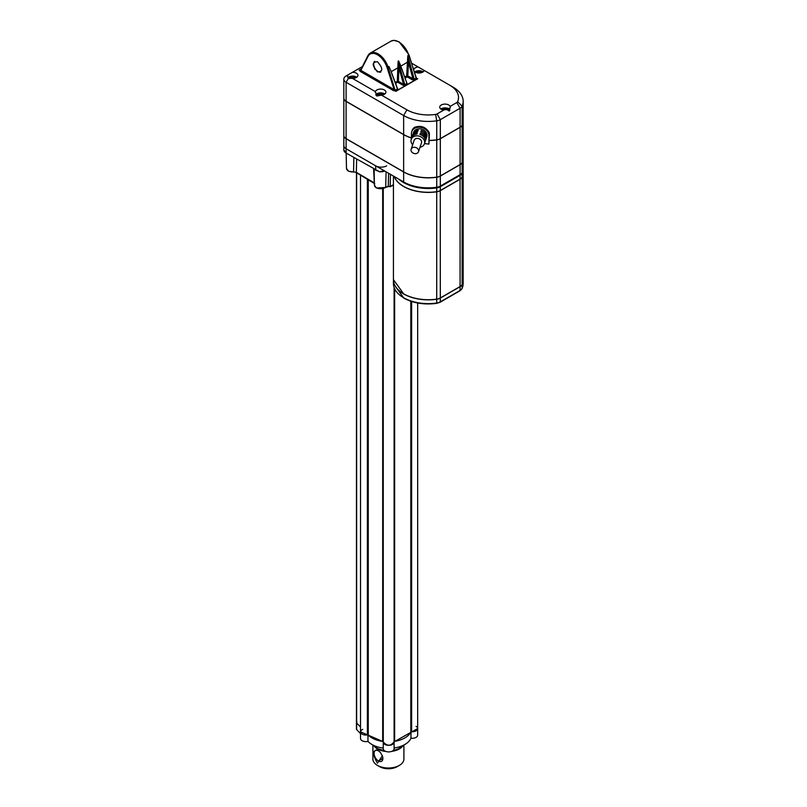 <?xml version="1.0" encoding="UTF-8"?>
<svg xmlns="http://www.w3.org/2000/svg" width="807" height="807" viewBox="0 0 807 807"><rect width="100%" height="100%" fill="white"/><g stroke="black" fill="none" stroke-linecap="round" stroke-linejoin="round"><path stroke-width="1.21" d="M374.045 745.567L377.444 748.533L384.677 750.883M392.848 750.772L399.364 748.533L402.764 745.567M394.633 288.876L394.633 741.361L394.068 741.845C390.649 746.293 387.047 746.314 383.275 741.915A5.427 3.127 0 0 0 383.254 742.188A5.427 3.127 0 0 0 388.681 745.325A5.427 3.127 0 0 0 394.098 742.188L394.109 742.188A5.427 3.127 0 0 0 394.068 741.845L417.663 728.539M383.254 188.667L383.275 741.915L382.689 741.441L383.275 741.915M360.517 731.848L382.689 741.441L382.689 188.808M360.517 727.046L356.644 723.011L356.906 721.942L356.644 723.011L360.517 727.046L356.644 723.011L356.644 172.809M391.284 72.206L397.468 88.931A0.777 0.504 -127.6 0 0 398.033 89.547L397.528 88.417M400.807 66.053L398.628 60.908L398.133 61.201L404.811 84.695L406.819 83.535L406.617 82.627L407.364 84.16L406.899 82.99M408.513 62.25L407.777 75.969L414.183 79.288L416.15 78.148L408.978 54.815L399.152 41.873L393.998 40.35L391.012 41.147A15.494 8.948 60 0 1 398.759 41.914A15.494 8.948 60 0 1 408.735 55.078L407.828 55.602L407.434 62.21L408.513 62.25L407.828 55.602L414.183 79.288L414.687 79.943L416.644 78.814L416.19 77.28M416.644 78.814L415.988 77.169M377.505 71.904C371.825 65.286 371.825 61.907 377.505 61.776C383.174 68.393 383.174 71.762 377.505 71.904M360.537 70.159L395.037 90.172L388.026 67.031A15.494 8.948 -120 0 0 378.049 53.867A15.494 8.948 -120 0 0 370.302 53.101A15.494 8.948 -120 0 0 368.073 55.522A0.777 0.595 27.1 0 0 368.022 56.389L360.275 71.44L393.634 90.707L395.914 90.777L395.43 90.112L397.407 88.972L398.033 89.547M368.022 56.389A14.728 8.504 -120 0 1 377.505 54.815A14.728 8.504 60 0 1 386.977 67.324L394.179 89.759L393.634 90.707M360.497 70.179L359.761 70.562L360.275 71.44M391.012 41.147L370.302 53.101L367.881 55.713L360.648 70.038M360.679 69.816L360.154 70.118M400.837 66.134L407.434 62.21L408.524 62.341L412.992 78.975L412.438 79.883L414.687 79.943M405.134 78.087L407.232 76.877L406.688 75.929L407.777 75.969L407.232 76.877L412.438 79.883M395.692 83.545L398.406 81.376L397.306 81.346L397.851 82.294L403.056 85.3L403.601 84.372L405.306 85.36L407.273 84.221L400.887 66.638M403.056 85.3L405.306 85.36M398.9 67.788L397.821 67.758L398.133 61.201L398.91 67.899L398.406 81.376L403.601 84.372L398.91 67.899L397.821 67.879L397.306 81.346L395.299 82.506M390.699 70.29L397.407 88.377M391.193 71.611L388.934 66.507L386.977 67.324M391.213 71.672L397.821 67.879M395.924 90.777L397.901 89.638M394.27 176.551A34.872 20.135 0 0 0 403.621 186.377A34.872 20.135 0 0 0 436.708 191.693A7.747 4.479 -0 0 0 440.319 190.513L460.081 179.114A7.747 4.479 0 0 0 462.129 177.036A34.872 20.135 0 0 0 463.168 172.153L463.157 168.038M463.168 279.646A34.872 20.135 180 0 1 463.168 279.716A34.872 20.135 180 0 1 462.129 284.599A7.747 4.479 180 0 1 460.081 286.677L440.319 298.076A7.747 4.479 180 0 1 436.708 299.246A34.872 20.135 180 0 1 393.423 279.716A34.872 20.135 180 0 1 393.423 279.646M440.208 298.015A7.596 4.388 180 0 1 436.708 299.155A7.747 4.479 0 0 0 440.319 297.944L460.081 286.546A7.747 4.479 -0 0 0 462.129 284.468L463.168 279.585A34.872 20.135 180 0 1 462.129 284.468L462.129 177.157A7.747 4.479 180 0 1 460.081 179.245L440.319 190.644A7.747 4.479 180 0 1 436.708 191.814A34.872 20.135 180 0 1 403.641 186.518A34.872 20.135 180 0 1 403.621 186.508A34.872 20.135 0 0 1 394.199 176.511M436.698 299.195C424.089 300.759 413.083 298.993 403.671 293.889L393.423 279.585A34.872 20.135 180 0 0 403.621 293.819A34.872 20.135 0 0 0 403.641 293.819A34.872 20.135 0 0 0 436.708 299.125L436.708 299.125A34.711 20.044 180 0 1 403.752 293.889M343.832 135.515A7.747 4.479 -0 0 0 343.832 135.586A7.747 4.479 -0 0 0 346.102 138.743L403.641 171.962A34.872 20.135 0 0 0 436.728 177.258A7.747 4.479 0 0 0 440.329 176.087L460.091 164.678A7.747 4.479 -0 0 0 462.129 162.6A34.872 20.135 0 0 0 463.168 157.728A34.872 20.135 0 0 0 463.168 157.668M343.832 135.586L343.832 145.583A7.747 4.479 0 0 0 346.102 148.74L403.641 181.958A34.872 20.135 0 0 0 436.728 187.254A7.747 4.479 0 0 0 440.329 186.084L460.091 174.675A7.747 4.479 0 0 0 462.129 172.597A34.872 20.135 0 0 0 463.168 167.725L463.168 157.728M440.279 190.533L440.319 297.944L460.081 286.546L460.051 179.134M353.88 157.536L353.557 172.073M386.069 171.82L385.716 187.174A0.777 0.525 50.2 0 1 385.161 187.567M374.821 169.783L378.917 171.286M390.477 174.362L390.164 186.578M378.533 171.175L375.729 170.196L375.689 165.828A7.747 4.479 -0 0 0 386.654 165.828M375.81 170.277L378.584 171.225L346.163 153.078L346.102 148.74L375.689 165.828M343.832 149.88L346.102 153.048A7.747 4.479 0 0 1 343.832 149.88L343.832 145.583A7.747 4.479 -0 0 0 346.102 148.74L346.102 138.743M352.467 78.39A5.266 3.046 180 0 0 357.945 75.354A5.266 3.046 180 0 0 356.401 73.195A5.266 3.046 0 0 0 352.467 72.307L348.442 74.627L347.413 76.221L348.442 78.249L352.467 78.39L375.416 91.645L375.356 92.623M347.999 77.744A5.266 3.046 180 0 1 356.401 76.998A5.266 3.046 0 0 1 356.795 77.25M448.732 104.991A5.266 3.046 0 0 0 442.993 104.335A5.266 3.046 0 0 0 439.734 107.139A5.266 3.046 0 0 0 441.278 109.298A5.266 3.046 -0 0 0 443.729 110.095L450.276 107.967L450.114 106.403A5.266 3.046 0 0 0 448.732 104.991M440.884 109.036A5.266 3.046 180 0 1 448.732 108.784A5.266 3.046 0 0 1 449.953 109.883M449.549 110.64A4.57 2.643 0 0 0 448.238 109.076A4.57 2.643 0 0 0 441.368 109.338M442.781 109.903A4.57 2.643 180 0 1 448.238 110.337A4.57 2.643 0 0 1 449.146 111.084M413.134 133.659A6.97 5.588 -161.4 0 1 418.218 130.159L417.774 131.48A6.97 5.588 -161.4 0 0 412.69 134.981L412.246 136.292A6.97 5.588 -161.4 0 1 417.33 132.802L416.886 134.113A6.97 5.588 -161.4 0 0 411.802 137.614L411.207 139.369A6.97 5.588 -161.4 0 1 417.814 135.899A6.97 5.588 18.6 0 1 424.432 143.817L425.017 142.062A6.97 5.588 -161.4 0 0 425.087 141.85L425.531 140.539A6.97 5.588 18.6 0 1 425.46 140.751L425.904 139.429A6.97 5.588 -161.4 0 0 425.975 139.218L426.419 137.896A6.97 5.588 18.6 0 1 426.348 138.108L426.792 136.797A6.97 5.588 -161.4 0 0 420.185 128.878A6.97 5.588 -161.4 0 0 413.577 132.348L413.134 133.659A6.97 5.588 -161.4 0 0 413.063 133.871L412.76 134.769M424.432 143.817A6.97 5.588 18.6 0 1 420.003 147.237M419.933 134.456L420.376 133.135A6.97 5.588 18.6 0 1 425.531 138.007L425.087 139.318A6.97 5.588 -161.4 0 0 419.933 134.456M420.82 131.823L421.264 130.502A6.97 5.588 18.6 0 1 426.419 135.374L425.975 136.686A6.97 5.588 -161.4 0 0 420.82 131.823M411.156 149.234A3.874 3.107 -161.4 0 1 415.333 147.388A3.874 3.107 -161.4 0 1 418.631 150.889A3.874 3.107 18.6 0 1 418.5 151.706A3.874 3.107 18.6 0 1 414.334 153.542A3.874 3.107 18.6 0 1 411.025 150.041A3.874 3.107 -161.4 0 1 411.156 149.234L414.142 140.357A3.874 3.107 -161.4 0 1 418.319 138.511A3.874 3.107 -161.4 0 1 421.617 142.022A3.874 3.107 -161.4 0 1 421.486 142.829L418.5 151.706M414.284 71.359A5.266 3.046 -0 0 0 415.252 72.126A5.266 3.046 0 0 0 420.608 72.862A5.266 3.046 0 0 0 424.189 70.441L418.157 66.971A5.266 3.046 -0 0 0 413.739 69.654M414.859 71.873A5.266 3.046 180 0 1 422.707 71.611A5.266 3.046 0 0 1 423.1 71.873M422.616 72.166A4.57 2.643 0 0 0 422.212 71.904A4.57 2.643 0 0 0 415.343 72.166M416.755 72.731A4.57 2.643 180 0 1 421.204 72.731M375.416 91.645L376.899 96.043L381.449 95.125A5.266 3.046 -0 0 0 385.897 92.119A5.266 3.046 -0 0 0 384.354 89.96A5.266 3.046 -0 0 0 378.997 89.224A5.266 3.046 -0 0 0 375.416 91.645M375.759 94.742A5.266 3.046 180 0 1 384.354 93.763A5.266 3.046 0 0 1 384.737 94.016M384.263 94.318A4.57 2.643 0 0 0 383.86 94.046A4.57 2.643 0 0 0 379.31 93.38A4.57 2.643 0 0 0 376.143 95.377M376.647 95.872A4.57 2.643 180 0 1 382.851 94.873M356.321 77.553A4.57 2.643 0 0 0 355.917 77.28A4.57 2.643 0 0 0 348.402 78.208L346.102 82.304A7.747 4.479 180 0 1 343.832 79.147A7.747 4.479 180 0 1 346.102 75.979L348.442 74.627L346.102 75.979M349.138 78.733A4.57 2.643 180 0 1 354.909 78.108M359.095 70.199L361.072 69.059L359.095 70.199A1.553 0.898 -120 0 0 359.256 70.27L360.951 69.291M417.713 78.733A1.553 0.898 60 0 1 417.562 78.632L395.642 91.282A1.553 0.898 -120 0 0 395.793 91.383L417.713 78.733L395.793 91.383M420.376 133.135L420.376 134.608M424.482 137.886L425.531 138.007M421.264 130.502L421.264 131.965M425.37 135.253L426.419 135.374M412.337 136.524L411.873 137.402M411.207 139.369A6.97 5.588 -161.4 0 0 412.659 144.766M424.502 143.596L428.931 144.09L428.931 135.546A8.907 7.142 -161.4 0 0 421.335 127.486A8.907 7.142 -161.4 0 0 411.741 131.723A8.907 7.142 -161.4 0 0 411.439 133.589L411.439 138.693M428.931 144.09L429.374 134.234A8.907 7.142 -161.4 0 0 429.062 132.277C425.511 126.81 420.659 125.176 414.526 127.355A8.907 7.142 -161.4 0 0 412.185 130.411L411.741 131.723M436.728 177.137A7.747 4.479 -0 0 0 440.329 175.956L460.091 164.547A7.747 4.479 -0 0 0 462.129 162.469L462.129 125.267A7.747 4.479 180 0 1 460.091 127.345L440.329 138.754A7.747 4.479 180 0 1 436.728 139.934L436.728 177.137A34.872 20.135 180 0 1 403.641 171.841L346.102 138.622A7.747 4.479 180 0 1 343.832 135.455L343.832 98.252A7.747 4.479 180 0 1 343.832 98.192M463.168 120.334A34.872 20.135 180 0 1 463.168 120.394L463.168 157.597A34.872 20.135 180 0 1 462.129 162.469M463.168 120.394A34.872 20.135 180 0 1 462.129 125.267M403.641 171.841L403.641 134.638L346.102 101.42A7.747 4.479 180 0 1 343.832 98.252M403.641 134.638A34.872 20.135 -0 0 0 411.439 138.017M429.374 140.519A34.872 20.135 -0 0 0 436.728 139.934M452.949 87.055L449.66 85.159L452.949 87.055A34.872 20.135 180 0 1 463.168 101.289A34.872 20.135 180 0 1 462.129 106.161A7.747 4.479 180 0 1 460.091 108.239L440.329 119.648A7.747 4.479 180 0 1 436.728 120.828A34.872 20.135 180 0 1 403.641 115.522L346.102 82.304L346.102 101.289L403.641 134.507L403.641 115.522L406.93 109.833A30.222 17.451 180 0 0 435.609 114.423A3.097 1.785 180 0 0 437.051 113.948L443.729 110.095M435.609 114.423L436.728 120.828L436.728 139.803A7.747 4.479 0 0 0 440.329 138.633L460.091 127.224A7.747 4.479 0 0 0 462.129 125.135A34.872 20.135 -0 0 0 463.168 120.273L463.168 101.289M343.832 79.147L343.832 98.131A7.747 4.479 0 0 0 346.102 101.289M411.439 137.896A34.872 20.135 180 0 1 403.641 134.507M436.728 139.803A34.872 20.135 180 0 1 429.374 140.398M424.189 70.441L449.66 85.159A30.222 17.451 180 0 1 457.619 101.712A3.097 1.785 180 0 1 456.802 102.55L450.114 106.403M411.671 63.218L418.157 66.971M362.313 66.628L352.467 72.307M381.449 95.125L406.93 109.833M374.69 61.332A6.204 3.581 -120 0 0 374.075 66.376A6.204 3.581 -120 0 0 378.049 71.581A6.204 3.581 -120 0 0 380.864 72.025M394.633 741.361A23.252 13.426 0 0 0 410.803 732.03L411.631 731.697A5.427 3.127 0 0 0 417.128 729.942A5.427 3.127 0 0 0 416.079 726.371A5.427 3.127 -0 0 1 417.663 728.59L417.663 735.167A5.427 3.127 0 0 1 410.975 738.213A23.252 13.426 -0 0 1 394.098 748.018M362.282 729.599A5.427 3.127 -0 0 0 361.193 733.422A5.427 3.127 -0 0 0 367.387 734.925L368.264 735.137A23.252 13.426 -0 0 0 382.689 741.441M383.254 742.188L383.254 748.775A5.427 3.127 0 0 0 388.681 751.902A5.427 3.127 0 0 0 394.098 748.775L394.098 287.544M410.975 731.838L410.975 738.213M394.098 741.441A23.252 13.426 0 0 0 410.975 731.636A5.427 3.127 -0 0 0 417.663 728.59L417.663 302.998M356.644 729.589L356.644 723.011A1.553 0.898 0 0 1 356.452 722.578L356.452 729.155A1.553 0.898 -0 0 0 356.644 729.589L360.517 733.624M362.757 729.377A5.427 3.127 0 0 0 360.517 731.909L360.517 738.486A5.427 3.127 0 0 0 367.962 741.401A23.252 13.426 0 0 0 383.254 748.099M367.962 734.965L367.962 741.401M360.517 175.038L360.517 731.909A5.427 3.127 0 0 0 367.962 734.814A23.252 13.426 0 0 0 383.254 741.522M403.127 745.396A15.494 8.948 180 0 1 391.778 751.337M385.807 751.428A15.494 8.948 180 0 1 377.444 748.936A15.494 8.948 180 0 1 373.681 745.396M377.444 749.844L380.379 752.467L382.336 755.776L377.444 763.2C372.572 754.696 372.572 750.238 377.444 749.844M372.905 745.012L372.905 759.054A15.494 8.948 0 0 0 377.444 765.389A15.494 8.948 0 0 0 399.364 765.389L399.364 765.389A15.494 8.948 -0 0 0 403.904 759.054L403.904 745.012M377.444 765.389L379.633 766.65A12.398 7.162 -0 0 0 397.175 766.65L399.364 765.389L397.175 766.65M382.336 755.776L382.316 755.715A6.204 3.581 60 0 1 381.57 761.304A6.204 3.581 60 0 1 378.473 760.991A6.204 3.581 60 0 1 374.428 755.534A6.204 3.581 60 0 1 375.376 750.56A6.204 3.581 60 0 1 378.473 750.873A6.204 3.581 60 0 1 380.511 752.628M399.364 748.533L399.364 746.848M411.631 731.697L411.631 301.495M368.264 735.137L368.264 179.517M367.387 734.925L367.387 179.013M410.803 732.03L410.803 301.223M416.15 77.522L408.786 54.735M395.037 90.172L395.158 90.999M360.477 70.229A0.777 0.625 17.1 0 1 359.761 70.562M375.235 68.777L374.69 69.099M407.424 62.3L406.688 75.929L404.761 77.038M436.708 299.125L436.708 191.814M461.997 172.869A0.777 0.615 23.4 0 1 462.129 173.243A34.872 20.135 0 0 0 463.168 168.36M436.708 191.693L436.708 187.89A34.872 20.135 180 0 1 403.621 182.584A34.872 20.135 180 0 1 399.021 179.295M462.129 284.599L462.129 288.392A34.872 20.135 0 0 0 463.168 283.509L463.168 279.716M436.526 303.25L436.708 303.049A34.872 20.135 180 0 1 403.621 297.733A34.872 20.135 180 0 1 393.423 283.509L393.423 279.716M439.765 302.191L440.319 301.868A7.747 4.479 180 0 1 436.708 303.049L436.708 299.246M460.081 286.677L460.081 290.47L440.319 301.868L440.319 298.076M460.081 290.47A7.747 4.479 0 0 0 462.129 288.392A0.777 0.615 -156.6 0 1 462.088 288.593L460.081 290.47M461.907 288.805A0.777 0.615 -156.6 0 0 462.088 288.593L463.168 283.509M462.129 172.597L462.129 162.6M460.091 164.678L460.091 174.675M440.329 176.087L440.329 186.084M436.728 177.258L436.728 187.254M403.641 171.962L403.641 181.958M462.129 177.036L462.129 173.243A7.747 4.479 180 0 1 460.081 175.321L460.081 179.114M459.919 174.776L460.081 175.321L440.319 186.72L440.319 190.513M440.158 186.185L440.319 186.72A7.747 4.479 180 0 1 436.708 187.89L436.526 186.831M463.168 279.585L463.168 172.214A34.872 20.135 180 0 1 463.168 172.284A34.872 20.135 180 0 1 462.129 177.157L462.098 177.086M374.377 182.907L356.371 172.385L348.463 171.245L346.485 168.411A6.194 3.581 180 0 0 348.301 170.892A6.194 3.581 -0 0 0 353.678 171.901L356.371 172.385L356.623 159.12M388.268 186.578L385.575 187.496L376.405 188.011L374.428 185.176A6.194 3.581 180 0 0 376.244 187.668A6.194 3.581 0 0 0 385.716 187.174L388.268 186.387L388.601 173.283M378.947 171.679A6.557 3.783 0 0 0 384.546 171.054M393.423 184.682L390.477 186.377L388.268 186.387L390.356 186.72M374.297 182.826L373.611 169.036M384.606 170.973A7.747 4.479 0 0 1 380.44 171.417L384.636 170.993M429.374 134.234L428.931 135.546M440.329 175.956L440.329 138.754M460.091 164.547L460.091 127.345M346.102 138.622L346.102 101.42M440.329 138.633L440.329 119.648L437.051 113.948M460.091 127.224L460.091 108.239L456.802 102.55M462.129 125.135L462.129 106.161L457.619 101.712M382.861 758.469L378.473 760.991M356.452 722.578L356.452 172.698M400.333 64.721L406.778 82.96M374.811 69.281L375.366 68.968M393.423 283.509L403.782 298.096C413.164 303.18 424.119 304.945 436.627 303.382L440.158 302.222L459.919 290.823M440.279 298.015L460.051 286.616M393.423 176.067L393.423 279.585M374.428 185.176L374.095 169.329M346.485 168.411L346.163 153.078M374.751 183.724L356.533 172.738M380.44 171.488L384.677 171.013M393.423 184.954L390.396 186.71"/></g></svg>

